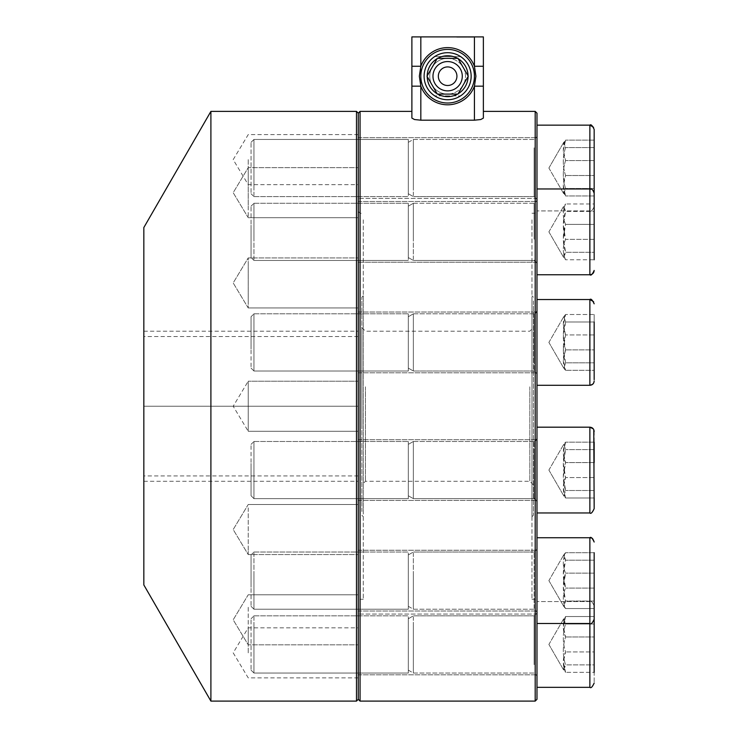 <?xml version="1.0" encoding="UTF-8"?>
<svg xmlns="http://www.w3.org/2000/svg" width="738" height="738" viewBox="0 0 738 738"><rect width="100%" height="100%" fill="white"/><g stroke="black" fill="none" stroke-linecap="round" stroke-linejoin="round"><path stroke-width="0.55" stroke-dasharray="3.69 2.77" d="M438.335 76.217A9.29 9.29 0 0 0 447.625 85.507A9.29 9.29 0 0 0 456.923 76.208A9.29 9.29 0 0 0 447.625 66.918A9.29 9.29 0 0 0 438.335 76.217M447.625 58.348A17.869 17.869 0 0 1 463.104 85.147A17.869 17.869 0 0 1 447.634 94.086A17.869 17.869 0 0 0 465.503 76.208A17.869 17.869 0 0 0 447.625 58.348A17.869 17.869 0 0 0 429.756 76.217A17.869 17.869 0 0 0 447.634 94.086A17.869 17.869 0 0 1 432.154 67.287A17.869 17.869 0 0 1 447.625 58.348L437.311 58.348L426.998 76.217L437.32 94.086L457.947 94.086L468.261 76.208L457.938 58.339L447.625 58.348M427.191 76.558A20.443 20.443 0 0 1 427.182 76.152A20.443 20.443 0 0 1 427.191 75.885M437.108 58.68A20.443 20.443 0 0 1 437.699 58.348M457.551 58.339A20.443 20.443 0 0 1 458.132 58.68M468.067 75.876A20.443 20.443 0 0 1 468.076 76.282A20.443 20.443 0 0 1 468.067 76.549M424.11 76.143A23.515 23.515 0 0 1 447.698 52.693A23.515 23.515 0 0 1 471.148 76.291A23.515 23.515 0 0 1 447.551 99.731A23.515 23.515 0 0 1 424.11 76.143M434.783 56.512A23.515 23.515 0 0 1 460.595 56.595A23.515 23.515 0 0 0 434.783 56.512L460.595 56.595L434.783 56.512M420.826 76.217A26.808 26.808 0 0 1 447.625 49.409A26.808 26.808 0 0 1 474.433 76.217A26.808 26.808 0 0 1 447.625 103.016A26.808 26.808 0 0 1 420.826 76.217M360.061 111.383L360.061 701.1M535.188 701.1L535.188 111.383M474.433 120.183L474.433 36.9L411.887 36.9L411.887 118.098L411.887 111.383L411.887 118.098L414.507 119.538L420.826 120.183L474.433 120.183L480.752 119.538M536.978 113.172L536.978 699.31M474.433 36.9L483.372 36.9L483.372 111.383M358.281 482.099L358.281 113.172L358.281 482.099M535.188 592.66L535.188 213.245L535.188 592.66M536.978 594.394L536.978 211.455L536.978 594.394M536.978 253.346L536.978 201.483L536.978 253.346M358.281 210.385L358.281 262.239L358.281 210.385M536.978 371.758L536.978 312.036L536.978 371.758M358.281 313.069L358.281 372.791L358.281 313.069M536.978 499.414L536.978 439.691L536.978 499.414M358.281 440.724L358.281 500.447L358.281 440.724M536.978 602.107L536.978 550.244L536.978 602.107M358.281 559.136L358.281 610.999L358.281 559.136M536.978 652.309L536.978 614.071L536.978 652.309M358.281 636.58L358.281 674.827L358.281 636.58M536.978 160.174L536.978 198.411L536.978 160.174M358.281 175.902L358.281 137.655L358.281 175.902M360.061 219.823L360.061 599.238L360.061 219.823M358.281 594.394L358.281 211.455L358.281 594.394M531.978 219.823L531.978 599.238L531.978 219.823M363.281 219.823L363.281 599.238L363.281 219.823M533.408 300.947L533.408 515.253L533.408 300.947M531.978 299.563L531.978 516.683L531.978 299.563M361.851 511.535L361.851 297.229L361.851 511.535M363.281 512.919L363.281 295.8L363.281 512.919M529.829 386.813L529.829 481.296L529.829 386.813M533.408 426.592L533.408 327.617L533.408 426.592M365.43 386.813L365.43 481.296L365.43 386.813M361.851 426.592L361.851 327.617L361.851 426.592M461.748 36.9L456.914 37.26L461.748 37.26M472.818 37.26L458.916 37.26L466.665 36.9L457.08 36.9L463.086 36.9C466.001 36.9 466.001 36.9 463.104 36.9C466.001 36.9 466.001 36.9 463.104 36.9L457.08 36.9L463.086 37.26C466.001 37.26 466.001 37.26 463.104 37.26C466.001 37.26 466.001 37.26 463.104 37.26L473.611 37.26L456.822 37.26L466.933 37.26L457.08 37.26L463.279 36.9M470.447 36.9L463.233 36.9L470.447 37.26M466.499 36.9L470.632 37.26L466.499 36.9M463.132 36.9L459.064 36.9M464.008 37.26L463.279 37.26M463.132 37.26L459.064 37.26M464.008 36.9L458.003 36.9L460.475 37.26M463.879 37.26L462.929 36.9L463.879 37.26M460.475 36.9L472.818 36.9M460.66 36.9L459.968 36.9L460.66 36.9M460.761 36.9L459.995 36.9L460.761 36.9M434.654 95.829A23.515 23.515 0 0 0 460.475 95.912L434.654 95.829L460.475 95.912A23.515 23.515 0 0 1 434.654 95.829M458.141 93.744A20.443 20.443 0 0 1 457.56 94.086M437.708 94.086A20.443 20.443 0 0 1 437.127 93.754M563.334 207.692L565.576 211.428C562.559 220.736 562.559 230.035 565.576 239.343C562.559 246.151 562.559 252.968 565.576 259.776L563.334 256.04L565.576 252.295C562.559 242.996 562.559 233.688 565.576 224.389C562.559 217.572 562.559 210.764 565.576 203.956L563.334 207.692M594.164 241.852L594.164 193.264L594.164 241.852M536.978 273.291L536.978 188.974L536.978 273.291M536.978 262.239L536.978 200.413L536.978 263.318L536.978 200.413L536.978 263.318L536.978 262.239L358.281 262.239L536.978 262.239M413.345 259.481L413.345 203.273L413.345 259.481M408.317 207.046L408.317 257.553L408.317 207.046M408.317 259.481L408.317 203.273L408.317 259.481M253.955 259.481L253.955 203.273L253.955 259.481M251.058 207.046L251.058 257.553L251.058 207.046M594.164 239.343L565.576 239.343L563.334 225.385L565.576 211.428L563.85 205.957L565.576 203.956C562.559 210.764 562.559 217.572 565.576 224.389L563.334 238.337L565.576 252.295L563.85 257.774L565.576 259.776C562.559 252.968 562.559 246.151 565.576 239.343L594.164 239.343L594.164 259.776L594.164 203.956L594.164 239.343L594.164 211.428L565.576 211.428L594.164 211.428L594.164 203.956L565.576 203.956L594.164 203.956L594.164 259.776L565.576 259.776L594.164 259.776L594.164 239.343M593.564 127.259L594.164 129.436L594.164 224.389L565.576 224.389L594.164 224.389L594.164 252.295L565.576 252.295L594.164 252.295L594.164 259.776M563.334 324.72L565.576 334.932C562.559 344.24 562.559 353.548 565.576 362.847L563.85 368.327L565.576 370.328L563.334 360.107L565.576 349.895C562.559 340.587 562.559 331.288 565.576 321.98L563.85 316.51L565.576 314.508L563.334 324.72M594.164 369.71L594.164 314.508L594.164 369.71M594.164 379.701L594.164 314.508L594.164 362.847L565.576 362.847L563.334 348.889L565.576 334.932C562.559 328.124 562.559 321.316 565.576 314.508L563.85 316.51L565.576 321.98L563.334 335.938L565.576 349.895C562.559 356.703 562.559 363.511 565.576 370.328L563.85 368.327L565.576 362.847L594.164 362.847L594.164 370.328L565.576 370.328L594.164 370.328L594.164 334.932L565.576 334.932L594.164 334.932L594.164 314.508L565.576 314.508L594.164 314.508L594.164 370.328L594.164 349.895L565.576 349.895L594.164 349.895L594.164 321.98L565.576 321.98L594.164 321.98M536.978 372.745L536.978 299.527L536.978 372.745M536.978 364.655L536.978 310.966L536.978 364.655M413.345 362.635L413.345 313.825L413.345 362.635M408.317 324.25L408.317 368.105L408.317 324.25M408.317 362.635L408.317 313.825L408.317 362.635M253.955 362.635L253.955 313.825L253.955 362.635M251.058 324.25L251.058 368.105L251.058 324.25M563.334 463.593L565.576 477.551C562.559 484.359 562.559 491.167 565.576 497.984L563.85 495.973L565.576 490.502L563.334 476.545L565.576 462.588C562.559 455.78 562.559 448.972 565.576 442.154L563.85 444.165L565.576 449.636L563.334 463.593M594.164 462.588L565.576 462.588L594.164 462.588L594.164 497.984L594.164 442.154L594.164 497.984L565.576 497.984L563.334 487.763L565.576 477.551C562.559 468.243 562.559 458.944 565.576 449.636L563.85 444.165L565.576 442.154L563.334 452.376L565.576 462.588C562.559 471.896 562.559 481.194 565.576 490.502L563.85 495.973L565.576 497.984L594.164 497.984L594.164 442.154L594.164 497.984L594.164 477.551L565.576 477.551L594.164 477.551L594.164 449.636L565.576 449.636L594.164 449.636L594.164 442.154L565.576 442.154L594.164 442.154M536.978 481.167L536.978 427.182L536.978 481.167M536.978 478.206L536.978 438.621L536.978 478.206M413.345 477.468L413.345 441.481L413.345 477.468M408.317 463.418L408.317 495.761L408.317 463.418M408.317 477.468L408.317 441.481L408.317 477.468M253.955 477.468L253.955 441.481L253.955 477.468M251.058 463.418L251.058 495.761L251.058 463.418M594.164 490.502L565.576 490.502L594.164 490.502M563.334 587.097L565.576 601.055L563.85 606.525L565.576 608.536C562.559 601.719 562.559 594.911 565.576 588.103L563.334 574.146L565.576 560.188L563.85 554.708L565.576 552.707C562.559 559.524 562.559 566.332 565.576 573.14L563.334 587.097M594.164 617.909L594.164 616.534L594.164 617.909M594.164 608.536L594.164 552.707L594.164 608.536L594.164 552.707L594.164 608.536L565.576 608.536L563.334 604.791L565.576 601.055C562.559 591.747 562.559 582.448 565.576 573.14C562.559 566.332 562.559 559.524 565.576 552.707L563.334 556.452L565.576 560.188C562.559 569.496 562.559 578.795 565.576 588.103C562.559 594.911 562.559 601.719 565.576 608.536L594.164 608.536L594.164 672.355L594.164 664.883L565.576 664.883C562.559 655.575 562.559 646.276 565.576 636.968L563.334 626.756L565.576 616.534L563.85 618.536L565.576 624.016C562.559 633.315 562.559 642.623 565.576 651.931L563.334 662.143L565.576 672.355L563.85 670.353L565.576 664.883L563.334 668.619L565.576 672.355C562.559 665.547 562.559 658.739 565.576 651.931C562.559 642.623 562.559 633.315 565.576 624.016L563.334 620.28L565.576 616.534C562.559 623.342 562.559 630.16 565.576 636.968C562.559 646.276 562.559 655.575 565.576 664.883L594.164 664.883L594.164 616.534L594.164 672.355L565.576 672.355L594.164 672.355L594.164 651.931L565.576 651.931L594.164 651.931L594.164 624.016L565.576 624.016L594.164 624.016L594.164 616.534L565.576 616.534L594.164 616.534L594.164 683.047L594.164 616.534L594.164 636.968L565.576 636.968L594.164 636.968M536.978 569.524L536.978 623.509L536.978 569.524M536.978 572.476L536.978 612.07L536.978 572.476M413.345 573.223L413.345 609.21L413.345 573.223M408.317 587.273L408.317 554.93L408.317 587.273M408.317 573.223L408.317 609.21L408.317 573.223M253.955 573.223L253.955 609.21L253.955 573.223M251.058 587.273L251.058 554.93L251.058 587.273M594.164 601.055L565.576 601.055L594.164 601.055M594.164 573.14L565.576 573.14L594.164 573.14M594.164 552.707L565.576 552.707L594.164 552.707L594.164 560.188L565.576 560.188L594.164 560.188M594.164 588.103L565.576 588.103L594.164 588.103M536.978 614.117L536.978 687.336L536.978 614.117M536.978 622.208L536.978 675.897L536.978 622.208M413.345 624.228L413.345 673.038L413.345 624.228M408.317 662.613L408.317 618.758L408.317 662.613M408.317 624.228L408.317 673.038L408.317 624.228M253.955 624.228L253.955 673.038L253.955 624.228M251.058 662.613L251.058 618.758L251.058 662.613M536.978 603.02L536.978 687.336L536.978 603.02M536.978 614.071L536.978 675.897L536.978 614.071L358.281 614.071L536.978 614.071M413.345 616.83L413.345 673.038L413.345 616.83M408.317 669.265L408.317 618.758L408.317 669.265M408.317 616.83L408.317 673.038L408.317 616.83M253.955 616.83L253.955 673.038L253.955 616.83M251.058 669.265L251.058 618.758L251.058 669.265M594.164 664.883L594.164 672.355M536.978 539.192L536.978 623.509L536.978 539.192M413.345 553.002L413.345 609.21L413.345 553.002M408.317 605.437L408.317 554.93L408.317 605.437M408.317 553.002L408.317 609.21L408.317 553.002M253.955 553.002L253.955 609.21L253.955 553.002M251.058 605.437L251.058 554.93L251.058 605.437M594.164 431.472L594.164 508.666M536.978 439.747L536.978 512.956L536.978 439.747M536.978 447.828L536.978 501.517L536.978 447.828M413.345 449.848L413.345 498.657L413.345 449.848M408.317 488.233L408.317 444.377L408.317 488.233M408.317 449.848L408.317 498.657L408.317 449.848M253.955 449.848L253.955 498.657L253.955 449.848M251.058 488.233L251.058 444.377L251.058 488.233M536.978 331.316L536.978 385.301L536.978 331.316M536.978 334.277L536.978 373.871L536.978 334.277M413.345 335.015L413.345 371.011L413.345 335.015M408.317 349.065L408.317 316.722L408.317 349.065M408.317 335.015L408.317 371.011L408.317 335.015M253.955 335.015L253.955 371.011L253.955 335.015M251.058 349.065L251.058 316.722L251.058 349.065M536.978 242.968L536.978 188.974L536.978 242.968M413.345 239.26L413.345 203.273L413.345 239.26M408.317 225.21L408.317 257.553L408.317 225.21M408.317 239.26L408.317 203.273L408.317 239.26M253.955 239.26L253.955 203.273L253.955 239.26M251.058 225.21L251.058 257.553L251.058 225.21M563.334 150.34L565.576 140.128L563.85 142.13L565.576 147.6C562.559 156.908 562.559 166.216 565.576 175.515L563.334 185.736L565.576 195.948L563.85 193.946L565.576 188.467C562.559 179.168 562.559 169.86 565.576 160.561L563.334 150.34M536.978 198.365L536.978 125.146L536.978 198.365M536.978 190.275L536.978 136.585L536.978 190.275M413.345 188.255L413.345 139.445L413.345 188.255M408.317 149.869L408.317 193.725L408.317 149.869M408.317 188.255L408.317 139.445L408.317 188.255M253.955 188.255L253.955 139.445L253.955 188.255M251.058 149.869L251.058 193.725L251.058 149.869M594.164 147.6L565.576 147.6L563.334 143.864L565.576 140.128C562.559 146.936 562.559 153.744 565.576 160.561C562.559 169.86 562.559 179.168 565.576 188.467L563.334 192.212L565.576 195.948C562.559 189.14 562.559 182.323 565.576 175.515C562.559 166.216 562.559 156.908 565.576 147.6L594.164 147.6L594.164 175.515L565.576 175.515L594.164 175.515L594.164 147.6M594.164 140.128L565.576 140.128L594.164 140.128L594.164 160.561L594.164 140.128M594.164 160.561L565.576 160.561L594.164 160.561L594.164 188.467L594.164 160.561M594.164 188.467L565.576 188.467L594.164 188.467L594.164 195.948L594.164 188.467M594.164 195.948L565.576 195.948L594.164 195.948L594.164 175.515M536.978 209.463L536.978 125.146L536.978 209.463M536.978 198.421L536.978 136.585L536.978 198.421L358.281 198.411L536.978 198.411M413.345 195.653L413.345 139.445L413.345 195.653M408.317 143.218L408.317 193.725L408.317 143.218M408.317 195.653L408.317 139.445L408.317 195.653M253.955 195.653L253.955 139.445L253.955 195.653M251.058 143.218L251.058 193.725L251.058 143.218M358.281 113.172L358.281 699.31M356.491 701.1L356.491 111.383M210.902 701.1L210.902 111.383M143.836 584.948L143.836 227.544M358.281 652.853L358.281 627.835L358.281 652.853M248.217 652.853L248.217 627.835L248.217 652.853M358.281 607.3L358.281 644.827L358.281 607.3M248.217 607.3L248.217 644.827L248.217 607.3M358.281 507.882L358.281 554.561L358.281 507.882M248.217 507.882L248.217 554.561L248.217 507.882M358.281 381.223L358.281 431.26L248.217 431.26L248.217 381.223L248.217 431.26L358.281 431.26L358.281 381.223L248.217 381.223L358.281 381.223L358.281 431.26L358.281 381.223M358.281 261.27L358.281 307.958L358.281 261.27M248.217 261.27L248.217 307.958L248.217 261.27M358.281 180.164L358.281 217.692L358.281 180.164M248.217 180.164L248.217 217.692L248.217 180.164M358.281 159.629L358.281 184.648L358.281 159.629M248.217 159.629L248.217 184.648L248.217 159.629M248.217 632.318L248.217 644.827L248.217 632.318M248.217 551.212L248.217 554.561L248.217 551.212M248.217 431.26L248.217 381.223L233.19 406.241L248.217 431.26L233.19 406.241L248.217 381.223L248.217 431.26M248.217 304.6L248.217 257.922L248.217 304.6M248.217 205.182L248.217 167.655L248.217 205.182M143.836 406.241L143.836 481.296L143.836 406.241L358.281 406.241L143.836 406.241L358.281 406.241L358.281 481.296L358.281 406.241L143.836 406.241L143.836 331.187L143.836 406.241M358.281 406.241L358.281 331.187L358.281 406.241M420.826 36.9L420.826 120.183M589.874 273.291L589.874 188.974L589.874 273.291M534.118 239.26L534.118 203.273L534.118 239.26M589.874 372.745L589.874 299.527L589.874 372.745M534.118 362.635L534.118 313.825L534.118 362.635M589.874 481.167L589.874 427.182L589.874 481.167M534.118 497.689L534.118 441.481L534.118 497.689M589.874 569.524L589.874 623.509L589.874 569.524M534.118 608.241L534.118 552.024L534.118 608.241M589.874 614.117L589.874 674.772L589.874 614.117M534.118 664.661L534.118 615.852L534.118 664.661M589.874 674.772L589.874 687.336L589.874 674.772M536.978 537.734L589.874 537.734L589.874 687.336L536.978 687.336M534.118 651.848L534.118 615.852L534.118 651.848M536.978 427.182L589.874 427.182L589.874 512.956L536.978 512.956M534.118 449.848L534.118 498.657L534.118 449.848M536.978 299.527L589.874 299.527L589.874 385.301L536.978 385.301M534.118 314.794L534.118 371.011L534.118 314.794M589.874 125.146L589.874 274.748L536.978 274.748M534.118 147.821L534.118 196.631L534.118 147.821M534.118 160.635L534.118 196.631L534.118 160.635M531.978 213.245L535.188 213.245L536.978 211.455M358.281 201.483L536.978 201.483L358.281 201.483M358.281 312.036L536.978 312.036L358.281 312.036M358.281 500.447L536.978 500.447L358.281 500.447M358.281 610.999L536.978 610.999L358.281 610.999M358.281 674.827L536.978 674.827L358.281 674.827M358.281 137.655L536.978 137.655L358.281 137.655M363.281 599.238L360.061 599.238L358.281 601.027M531.978 599.238L535.188 599.238L536.978 601.027M533.408 515.253L531.978 516.683M361.851 297.229L363.281 295.8M361.851 327.617L365.43 331.187L529.829 331.187L533.408 327.617M533.408 484.875L529.829 481.296L365.43 481.296L361.851 484.875M361.851 515.253L363.281 516.683M533.408 297.229L531.978 295.8M358.281 211.455L360.061 213.245L363.281 213.245M358.281 372.791L536.978 372.791L358.281 372.791M358.281 439.691L536.978 439.691L358.281 439.691M358.281 550.244L536.978 550.244L358.281 550.244M548.888 231.861L563.85 257.774L548.888 231.861L563.85 205.957L548.888 231.861M536.978 188.974L589.874 188.974C590.907 187.867 592.337 189.297 594.164 193.264M534.118 260.459L536.978 263.318C535.705 260.652 534.755 259.702 534.118 260.459L413.345 260.459L534.118 260.459M413.345 203.273L534.118 203.273L536.978 200.413L534.118 203.273L413.345 203.273L408.317 206.17L413.345 203.273M408.317 257.553L413.345 260.459L408.317 257.553M253.955 203.273L408.317 203.273L253.955 203.273L251.058 206.17L253.955 203.273M251.058 257.553L253.955 260.459L408.317 260.459L253.955 260.459L251.058 257.553M548.888 342.414L563.85 368.327L548.888 342.414L563.85 316.51L548.888 342.414M593.758 382.837L594.164 381.011M534.118 371.011L536.978 373.871L534.118 371.011L413.345 371.011L534.118 371.011M413.345 313.825L534.118 313.825C534.792 314.526 535.742 313.576 536.978 310.966L534.118 313.825L413.345 313.825L408.317 316.722L413.345 313.825M408.317 368.105L413.345 371.011L408.317 368.105M253.955 313.825L408.317 313.825L253.955 313.825L251.058 316.722L253.955 313.825M251.058 368.105L253.955 371.011L408.317 371.011L253.955 371.011L251.058 368.105M593.62 301.722L594.164 303.816M548.888 470.069L563.85 495.973L548.888 470.069L563.85 444.165L548.888 470.069M534.118 498.657L536.978 501.517C535.576 498.787 534.616 497.836 534.118 498.657L413.345 498.657L534.118 498.657M413.345 441.481L534.118 441.481C534.543 442.348 535.502 441.398 536.978 438.621L534.118 441.481L413.345 441.481L408.317 444.377L413.345 441.481M408.317 495.761L413.345 498.657L408.317 495.761M253.955 441.481L408.317 441.481L253.955 441.481L251.058 444.377L253.955 441.481M251.058 495.761L253.955 498.657L408.317 498.657L253.955 498.657L251.058 495.761M593.287 428.87L593.767 429.664M548.888 580.621L563.85 606.525L548.888 580.621L563.85 554.708L548.888 580.621M534.118 552.024L536.978 549.173L534.118 552.024L413.345 552.024L534.118 552.024M408.317 606.313L413.345 609.21L534.118 609.21L536.978 612.07L534.118 609.21L413.345 609.21L408.317 606.313M253.955 552.024L408.317 552.024L253.955 552.024L251.058 554.93L253.955 552.024M251.058 606.313L253.955 609.21L408.317 609.21L253.955 609.21L251.058 606.313M408.317 554.93L413.345 552.024L408.317 554.93M536.978 623.509L589.874 623.509C590.935 624.588 592.365 623.158 594.164 619.219M548.888 644.449L563.85 670.353L548.888 644.449L563.85 618.536L548.888 644.449M589.874 601.562C590.935 600.474 592.365 601.904 594.164 605.852C592.383 601.913 590.953 600.483 589.874 601.562L536.978 601.562L589.874 601.562M534.118 615.852L536.978 612.992L534.118 615.852L413.345 615.852L534.118 615.852M408.317 670.141L413.345 673.038L534.118 673.038L536.978 675.897L534.118 673.038L413.345 673.038L408.317 670.141M253.955 615.852L408.317 615.852L253.955 615.852L251.058 618.758L253.955 615.852M251.058 670.141L253.955 673.038L408.317 673.038L253.955 673.038L251.058 670.141M408.317 618.758L413.345 615.852L408.317 618.758M548.888 168.033L563.85 142.13L548.888 168.033L563.85 193.946L548.888 168.033M589.874 210.92C590.907 212.027 592.337 210.598 594.164 206.64C592.31 210.607 590.88 212.037 589.874 210.92L536.978 210.92L589.874 210.92M534.118 196.631L536.978 199.491L534.118 196.631L413.345 196.631L534.118 196.631M408.317 142.342L413.345 139.445L534.118 139.445L536.978 136.585L534.118 139.445L413.345 139.445L408.317 142.342M253.955 196.631L408.317 196.631L253.955 196.631L251.058 193.725L253.955 196.631M251.058 142.342L253.955 139.445L408.317 139.445L253.955 139.445L251.058 142.342M408.317 193.725L413.345 196.631L408.317 193.725M358.281 336.546L143.836 336.546M358.281 677.871L248.217 677.871L233.19 652.853L248.217 627.835L358.281 627.835M248.217 594.791L358.281 594.791L248.217 594.791L233.19 619.809L248.217 644.827L358.281 644.827L248.217 644.827L233.19 619.809L248.217 594.791M248.217 504.524L358.281 504.524L248.217 504.524L233.19 529.543L248.217 554.561L358.281 554.561L248.217 554.561L233.19 529.543L248.217 504.524M248.217 307.958L358.281 307.958L248.217 307.958L233.19 282.94L248.217 257.922L358.281 257.922L248.217 257.922L233.19 282.94L248.217 307.958M248.217 217.692L358.281 217.692L248.217 217.692L233.19 192.673L248.217 167.655L358.281 167.655L248.217 167.655L233.19 192.673L248.217 217.692M358.281 134.611L248.217 134.611L233.19 159.629L248.217 184.648L358.281 184.648M358.281 475.936L143.836 475.936M143.836 481.296L358.281 481.296M143.836 331.187L358.281 331.187"/><path stroke-width="1.11" d="M427.191 75.885A20.443 20.443 0 0 1 437.108 58.68M437.699 58.348A20.443 20.443 0 0 1 457.551 58.339M458.132 58.68A20.443 20.443 0 0 1 468.067 75.876M471.148 76.291A23.515 23.515 0 0 0 447.698 52.693A23.515 23.515 0 0 0 424.11 76.143A23.515 23.515 0 0 0 447.551 99.731A23.515 23.515 0 0 0 471.148 76.291M447.625 49.409A26.808 26.808 0 0 0 420.826 76.217A26.808 26.808 0 0 0 447.625 103.016A26.808 26.808 0 0 0 474.433 76.217A26.808 26.808 0 0 0 447.625 49.409M475.918 76.217L474.433 86.162L483.372 86.162L483.372 66.263L474.433 66.263L475.918 76.217M420.826 120.183L420.826 86.162L419.341 76.217L420.826 66.263L411.887 66.263L411.887 86.162L420.826 86.162A28.588 28.588 0 0 0 474.433 86.162L474.433 120.183L420.826 120.183L414.507 119.538L411.887 118.098L411.887 86.162M420.826 36.9L474.433 36.9L474.433 66.263A28.588 28.588 0 0 0 420.826 66.263L420.826 36.9L411.887 36.9L411.887 66.263M535.188 111.383L535.188 701.1L536.978 699.31L536.978 113.172L535.188 111.383L483.372 111.383L483.372 118.098L480.752 119.538L483.372 118.098L483.372 86.162M535.188 701.1L360.061 701.1L360.061 111.383L358.281 113.172L356.491 111.383L356.491 701.1L210.902 701.1L210.902 111.383L356.491 111.383M483.372 66.263L483.372 36.9L474.433 36.9M456.923 76.208A9.29 9.29 0 0 0 447.625 66.918A9.29 9.29 0 0 0 438.335 76.217A9.29 9.29 0 0 0 447.634 85.507A9.29 9.29 0 0 0 456.923 76.208M480.752 119.538L474.433 120.183M468.067 76.549A20.443 20.443 0 0 1 458.141 93.744M457.56 94.086A20.443 20.443 0 0 1 437.708 94.086M437.127 93.754A20.443 20.443 0 0 1 427.191 76.558M468.261 76.208L457.938 58.339L437.311 58.348L426.998 76.217L437.32 94.086L457.947 94.086L468.261 76.208M594.164 259.776L594.164 129.436C592.346 125.488 590.917 124.058 589.874 125.146L593.564 127.259M594.164 379.701L594.164 321.98M594.164 507.357L594.164 497.984L594.164 507.357M594.164 442.154L594.164 462.588M594.164 616.534L594.164 608.536L594.164 616.534M594.164 552.707L594.164 672.355M594.164 636.968L594.164 664.883M594.164 560.188L594.164 608.536M536.978 512.956L589.874 512.956C590.852 514.091 592.282 512.661 594.164 508.666L593.767 429.664M594.164 175.515L594.164 195.948M360.061 701.1L358.281 699.31L358.281 113.172M210.902 111.383L143.836 227.544L143.836 584.948L210.902 701.1M447.625 61.558A14.649 14.649 0 0 0 432.975 76.217A14.649 14.649 0 0 0 447.625 90.866A14.649 14.649 0 0 0 462.283 76.217A14.649 14.649 0 0 0 447.625 61.558M536.978 687.336L589.874 687.336L589.874 537.734C591.147 538.648 591.931 535.945 594.164 542.024C592.291 538.048 590.861 536.618 589.874 537.734L536.978 537.734M594.164 508.666C592.383 512.596 590.953 514.026 589.874 512.956L589.874 427.182L593.287 428.87M536.978 385.301L589.874 385.301L589.874 299.527L593.62 301.722M536.978 274.748L589.874 274.748L589.874 125.146L536.978 125.146L589.874 125.146M411.887 111.383L360.061 111.383M589.874 274.748C592.476 274.499 593.905 273.069 594.164 270.459C592.383 274.398 590.953 275.827 589.874 274.748M594.164 381.011C593.905 383.622 592.476 385.051 589.874 385.301L592.503 384.406L593.758 382.837M589.874 687.336C590.953 688.406 592.383 686.977 594.164 683.047C592.365 686.986 590.935 688.416 589.874 687.336M536.978 623.509L589.874 623.509C590.953 624.579 592.383 623.149 594.164 619.219M536.978 427.182L589.874 427.182C592.476 427.431 593.905 428.861 594.164 431.472M536.978 299.527L589.874 299.527C590.935 298.447 592.365 299.877 594.164 303.816M536.978 188.974L589.874 188.974C591.166 189.887 591.95 187.203 594.164 193.264M358.281 699.31L356.491 701.1"/></g></svg>
